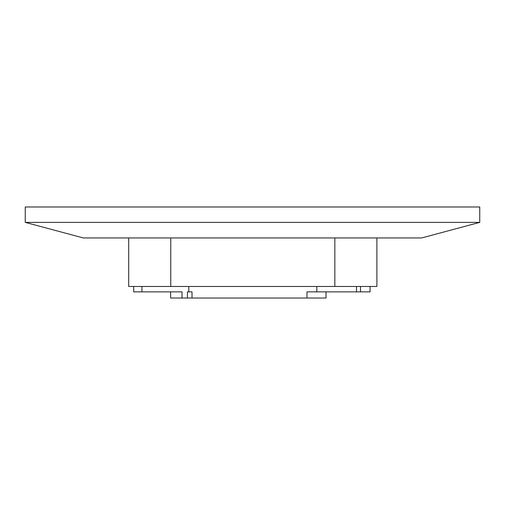 <?xml version="1.0" encoding="UTF-8"?>
<svg xmlns="http://www.w3.org/2000/svg" width="505" height="505" viewBox="0 0 505 505"><rect width="100%" height="100%" fill="white"/><g stroke="black" fill="none" stroke-linecap="round" stroke-linejoin="round"><path stroke-width="0.76" d="M25.25 222.377L83.325 237.943L421.675 237.943L479.75 222.377L25.25 222.377L25.25 206.974L479.75 206.974L479.75 222.377M370.077 286.474L370.077 291.865L306.977 291.865L306.977 298.026L170.614 298.026L170.614 291.865M376.9 237.943L376.9 286.474L128.699 286.474L128.699 237.943M170.766 286.474L170.766 237.943M334.834 286.474L334.834 237.943M133.705 286.474L133.705 291.865L182.008 291.865L182.008 298.026M141.937 286.474L141.937 291.865M187.424 298.026L187.424 291.865L192.02 291.865L192.02 298.026M188.788 286.474L188.788 291.865M316.818 286.474L316.818 291.865M356.492 286.474L356.492 291.865M360.507 286.474L360.507 291.865M326.034 291.865L326.034 298.026L306.977 298.026"/></g></svg>
